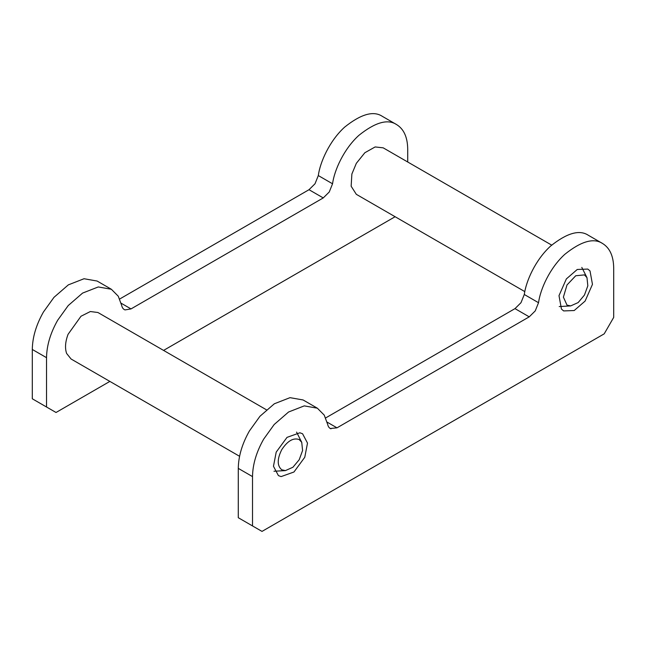 <?xml version="1.0" encoding="UTF-8"?>
<svg xmlns="http://www.w3.org/2000/svg" width="646" height="646" viewBox="0 0 646 646"><rect width="100%" height="100%" fill="white"/><g stroke="black" fill="none" stroke-linecap="round" stroke-linejoin="round"><path stroke-width="0.97" d="M109.868 381.406L56.032 412.487L46.536 407.004L46.536 357.682C46.706 345.562 50.412 333.086 57.656 320.263L68.218 305.566L82.591 293.082L98.265 286.953L111.354 289.263L118.266 296.207L121.706 305.518C122.183 307.779 123.281 309.24 125.009 309.91L131.009 308.917L121.182 303.24M111.354 289.263L97.118 281.042L84.028 278.733L68.355 284.862L53.973 297.346L43.419 312.042C36.176 324.865 32.47 337.341 32.3 349.462L32.3 398.784L46.536 407.004M309.006 189.706L323.25 197.926L329.25 191.991L332.545 183.787C334.329 170.31 343.809 149.032 358.821 135.402C375.14 122.312 387.729 118.703 396.596 124.581L382.359 116.361C373.493 110.482 360.904 114.092 344.576 127.181C329.573 140.812 320.093 162.089 318.308 175.567L315.014 183.771L309.006 189.706L119.704 299.001M382.359 116.361L396.596 124.581C403.847 129.03 407.553 137.227 407.715 149.161L407.715 162.001M124.298 309.579L125.009 309.91M323.25 197.926L131.009 308.917M395.11 216.725L163.567 350.407M551.668 245.109L383.175 147.829L375.132 146.949L364.853 152.731L356.326 163.333L351.876 174.024L351.149 186.226L356.326 194.333L524.818 291.612M584.46 295.044L578.162 302.57L570.652 305.921L567.002 305.114L563.393 297.128L567.002 284.967L575.731 275.753L584.46 274.889L586.98 277.643L587.828 285.823L584.46 295.044M585.106 301.084L574.205 310.532L563.651 310.928L561.447 309.071L559 295.65L566.356 278.919L577.258 269.471L587.812 269.075L590.016 270.932L592.463 284.353L585.106 301.084M281.115 476.595L278.41 475.609L273.468 466.275L276.205 452.111L287.018 437.374L299.865 432.78L302.57 433.757L307.504 443.099L304.775 457.263L293.962 472L281.115 476.595M252.521 525.933L238.285 517.712L238.285 468.382C238.447 456.262 242.153 443.786 249.404 430.963L259.958 416.274L274.332 403.782L290.014 397.661L303.095 399.963L317.339 408.183L304.25 405.882L288.576 412.003L274.195 424.495L263.641 439.183C256.397 452.006 252.683 464.482 252.521 476.603L252.521 525.933L262.01 531.408L604.204 333.845L613.7 317.404L613.7 268.082C613.53 256.147 609.824 247.959 602.581 243.502L602.581 243.502C593.714 237.623 581.125 241.233 564.798 254.33C549.786 267.953 540.314 289.23 538.53 302.716L535.235 310.912L529.227 316.847L336.994 427.838L330.276 428.5M588.345 235.281L602.581 243.502L588.345 235.281C579.478 229.403 566.881 233.012 550.562 246.11C535.55 259.732 526.078 281.01 524.294 294.495L538.53 302.716M330.986 428.831C329.266 428.169 328.168 426.699 327.692 424.438L324.244 415.128L317.339 408.183M529.227 316.847L514.991 308.626L520.991 302.691L524.294 294.495M514.991 308.626L325.689 417.922M239.577 456.294L71.084 359.014L66.627 353.459C64.794 348.178 65.27 341.799 68.056 334.329L81 316.241L90.351 311.534L97.934 312.511L266.427 409.79M299.211 439.571C293.397 437.495 287.583 440.855 281.761 449.648C277.053 459.08 277.053 465.798 281.761 469.795L285.411 470.603L292.921 467.252L299.211 459.726L302.586 450.504L301.739 442.332L299.211 439.571M332.545 183.787L318.308 175.567M32.3 349.462L46.536 357.682M252.521 476.603L238.285 468.382M327.167 422.161L336.994 427.838M559.21 306.559L570.652 305.921M586.98 277.643L581.812 267.412M285.411 470.603L273.969 471.249M301.739 442.332L296.571 432.093"/></g></svg>
